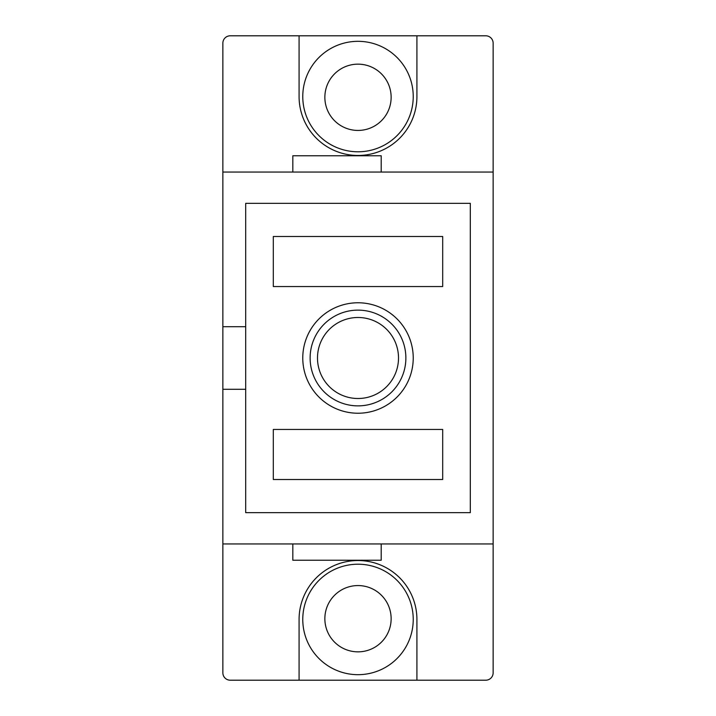 <?xml version="1.0" encoding="UTF-8"?>
<svg xmlns="http://www.w3.org/2000/svg" width="716" height="716" viewBox="0 0 716 716"><rect width="100%" height="100%" fill="white"/><g stroke="black" fill="none" stroke-linecap="round" stroke-linejoin="round"><path stroke-width="1.07" d="M358 317.492A40.508 40.508 0 0 0 317.492 358A40.508 40.508 0 0 0 358 398.508A40.508 40.508 0 0 0 398.508 358A40.508 40.508 0 0 0 358 317.492M358 585.563A33.142 33.142 0 0 0 324.858 618.705A33.142 33.142 0 0 0 358 651.846A33.142 33.142 0 0 0 391.142 618.705A33.142 33.142 0 0 0 358 585.563M358 64.154A33.142 33.142 0 0 0 324.858 97.295A33.142 33.142 0 0 0 358 130.437A33.142 33.142 0 0 0 391.142 97.295A33.142 33.142 0 0 0 358 64.154M358 41.322A55.23 55.23 0 0 1 413.23 96.562A55.23 55.23 0 0 1 358 151.792A55.23 55.23 0 0 1 302.77 96.562A55.23 55.23 0 0 1 358 41.322M416.918 96.562A58.918 58.918 0 0 1 358 155.47A58.918 58.918 0 0 1 299.082 96.562L299.082 35.8L230.221 35.8A7.366 7.366 0 0 0 222.864 43.166L222.864 672.834A7.366 7.366 0 0 0 230.221 680.2L485.779 680.2A7.366 7.366 0 0 0 493.136 672.834L493.136 43.166A7.366 7.366 0 0 0 485.779 35.8L416.918 35.8L416.918 96.562M358 674.678A55.23 55.23 0 0 0 413.23 619.438A55.23 55.23 0 0 0 358 564.208A55.23 55.23 0 0 0 302.77 619.438A55.23 55.23 0 0 0 358 674.678M358 405.874A47.874 47.874 0 0 0 405.874 358A47.874 47.874 0 0 0 358 310.126A47.874 47.874 0 0 0 310.126 358A47.874 47.874 0 0 0 358 405.874M358 302.77A55.23 55.23 0 0 1 413.23 358A55.23 55.23 0 0 1 358 413.23A55.23 55.23 0 0 1 302.77 358A55.23 55.23 0 0 1 358 302.77M299.082 35.8L416.918 35.8M493.136 172.046L222.864 172.046M416.918 680.2L416.918 619.438A58.918 58.918 0 0 0 358 560.53A58.918 58.918 0 0 0 299.082 619.438L299.082 680.2M222.864 543.954L493.136 543.954M222.864 389.298L245.686 389.298L245.686 512.656L470.314 512.656L470.314 203.344L245.686 203.344L245.686 326.702L222.864 326.702M245.686 389.298L245.686 326.702M292.826 543.954L292.826 560.243L381.198 560.243L381.198 543.954M292.826 172.046L292.826 155.757L381.198 155.757L381.198 172.046M273.306 236.486L273.306 286.552L442.694 286.552L442.694 236.486L273.306 236.486M442.694 479.514L273.306 479.514L273.306 429.448L442.694 429.448L442.694 479.514"/></g></svg>
